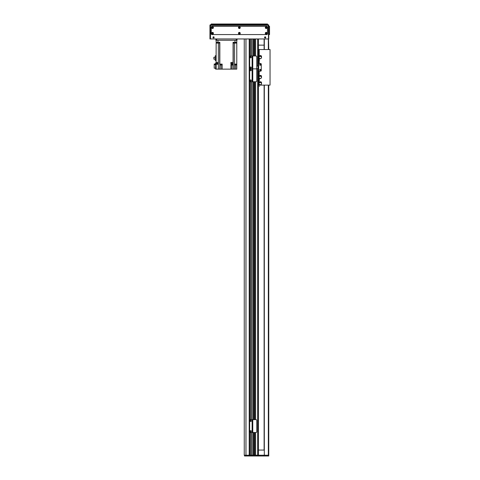 <?xml version="1.0" encoding="UTF-8"?>
<svg xmlns="http://www.w3.org/2000/svg" width="480" height="480" viewBox="0 0 480 480"><rect width="100%" height="100%" fill="white"/><g stroke="black" fill="none" stroke-linecap="round" stroke-linejoin="round"><path stroke-width="0.72" d="M258.438 68.616L258.438 455.226L255.606 455.226L255.606 432.522M254.574 432.522L254.574 455.226L253.8 455.226L253.8 432.522M251.412 55.974L251.412 38.958L252.768 38.958L252.768 68.868L255.99 68.868L252.252 68.868L252.252 55.974L255.99 55.974A0.774 0.774 90.2 0 1 256.764 56.748L256.764 68.094A0.774 0.774 90.2 0 1 255.99 68.868A0.774 0.774 90 0 1 256.764 69.642L256.764 80.994A0.774 0.774 90 0 1 255.99 81.768L252.768 81.768L252.768 432.522L252.252 432.522L252.252 419.628L255.99 419.628A0.774 0.774 90.2 0 1 256.764 420.402L256.764 431.748A0.774 0.774 90.2 0 1 255.99 432.522L252.768 432.522L252.768 455.226L249.198 455.226L249.198 38.958L249.996 38.958L249.996 56.118M245.946 38.958L245.946 455.226L244.254 455.226L244.254 38.958M254.574 55.974L254.574 38.958L253.8 38.958L253.8 55.974M257.664 66.042L257.664 38.958L255.606 38.958L255.606 55.974M251.286 456L251.412 455.226L251.286 456L250.122 456L250.122 432.456M250.122 419.7L250.122 81.696M250.122 56.046L250.122 38.958M249.996 432.378L249.996 456L248.946 456L248.946 455.226L251.286 455.226L251.286 432.522M251.286 419.628L251.286 81.768M251.286 55.974L251.286 38.958M252.846 455.226L252.846 432.522L252.846 455.226M252.846 419.628L252.846 81.768L252.846 419.628M252.846 55.974L252.846 38.958L252.846 55.974M253.722 455.226L253.722 432.522M253.722 419.628L253.722 81.768M253.722 55.974L253.722 38.958M254.652 455.226L254.652 432.522M254.652 419.628L254.652 81.768M254.652 55.974L254.652 38.958M255.528 455.226L255.528 432.522M255.528 419.628L255.528 81.768M255.528 55.974L255.528 38.958M258.438 66.042L258.438 38.958M250.446 81.768A0.774 0.774 0 0 1 249.672 80.994L249.672 69.642A0.774 0.774 0 0 1 250.446 68.868A0.774 0.774 0 0 1 249.672 68.094L249.672 56.748A0.774 0.774 0 0 1 250.446 55.974L252.12 55.974L252.12 68.868L250.446 68.868L252.12 68.868L252.12 81.768L250.446 81.768M252.252 81.768L252.252 68.868L252.768 68.868L252.768 81.768L252.12 81.768M250.704 79.896A0.582 0.582 0 0 1 251.208 80.766A0.582 0.582 0 0 1 250.2 80.766A0.582 0.582 0 0 1 250.704 79.896M250.704 69.582A0.582 0.582 0 0 1 251.208 70.452A0.582 0.582 0 0 1 250.2 70.452A0.582 0.582 0 0 1 250.704 69.582M264.114 49.536L264.114 38.958L264.114 49.536L264.114 45.15L258.438 45.15M258.438 450.066L264.114 450.066L258.438 450.066M259.212 76.482L259.212 71.196L260.502 71.196A0.774 0.774 0 0 0 261.276 70.422L261.276 64.236L261.276 70.422A0.774 0.774 0 0 1 260.502 71.196L258.696 71.196L258.696 85.122L259.536 85.122M259.212 58.158L259.212 63.462L260.502 63.462A0.774 0.774 0 0 1 261.276 64.236A0.774 0.774 0 0 0 260.502 63.462L258.696 63.462L258.696 66.042L256.764 66.042M256.56 68.616L258.696 68.616L258.696 71.196M260.244 70.422A0.516 0.516 0 0 1 259.8 69.648A0.516 0.516 0 0 1 260.694 69.648A0.516 0.516 0 0 1 260.244 70.422M260.244 65.268A0.516 0.516 0 0 1 259.8 64.494A0.516 0.516 0 0 1 260.694 64.494A0.516 0.516 0 0 1 260.244 65.268M258.594 68.616L258.594 66.042M258.438 49.536L270.048 49.536L270.048 85.122L259.944 85.122M258.696 49.536L258.696 63.462M260.664 69.906A0.42 0.42 0 0 0 260.034 69.546A0.42 0.42 0 0 0 260.034 70.272A0.42 0.42 0 0 0 260.664 69.906M260.664 64.752A0.42 0.42 0 0 0 260.034 64.386A0.42 0.42 0 0 0 260.034 65.112A0.42 0.42 0 0 0 260.664 64.752M258.696 52.05L258.696 53.466M258.696 71.904L258.696 73.326M264.114 85.122L264.114 450.066M268.758 85.122L268.758 455.226L259.986 455.226L259.986 456L251.412 456M209.952 38.958L209.952 25.29L209.952 38.958L210.468 38.958L210.468 24.774A0.516 0.516 0 0 0 209.952 25.29L268.758 25.29A0.516 0.516 0 0 0 268.242 24.774L268.758 49.536M257.238 456L257.946 456M251.412 432.522L251.412 455.226L257.406 455.226L257.406 455.988M249.996 456L250.122 455.226M248.946 456L244.512 456L244.512 455.226L248.946 455.226M268.758 455.226L268.758 456L259.986 456M257.664 68.616L257.664 455.226L259.986 455.226M258.696 456L258.696 455.226M215.886 40.248L215.886 38.958L215.886 40.248L216.66 40.248L216.66 38.958M236.262 38.958L236.262 40.248L216.66 40.248M236.262 40.248L237.036 40.248L237.036 38.958M217.47 43.086L217.47 42.312M216.234 42.312L216.144 43.086L219.84 43.086L219.84 64.104L222.15 64.104L222.15 69.132L230.898 69.132L230.898 65.01L233.25 65.01L233.25 69.132L236.778 69.132L236.778 43.086L233.082 43.086L233.082 62.43L230.898 62.43L230.898 64.236L233.082 64.236L233.082 65.01M219.732 42.312L219.732 43.086M216.144 42.312L216.144 40.248L216.144 42.312L217.95 42.312L217.95 40.248L234.972 40.248L234.972 42.312L233.076 42.312L233.076 43.086M219.84 43.086L219.84 42.312L217.95 42.312M217.968 62.688L217.968 63.36L216.162 63.36L216.162 62.688L216.144 63.072L215.628 63.072L215.628 69.132L216.144 69.132L216.144 64.236L218.31 64.236L218.322 62.43L216.084 62.43L216.144 43.086M216.144 55.746L216.144 60.534L215.268 60.534L215.268 55.746L216.144 55.746M216.084 62.43L218.046 62.43M216.144 63.072L216.144 69.132L219.66 69.132L219.84 64.104M231.078 62.43L233.04 62.43M233.082 62.43L233.082 64.236M234.48 69.132L234.48 64.104L236.778 64.104M234.972 42.312L236.778 42.312L236.778 40.248L236.778 43.086M233.25 43.086L233.25 69.132L231.93 69.132L231.93 65.01M230.898 69.132L231.93 69.132M220.284 64.416L220.284 64.932L220.992 64.932L220.992 69.132L222.15 69.132M220.992 69.132L219.66 69.132M218.31 62.946L217.968 62.946M215.628 68.184L214.206 68.184L214.206 64.596L215.628 64.596M214.206 64.596L214.206 64.002L215.628 64.002M221.754 64.236L220.23 64.236L221.766 64.104M220.992 64.932L221.7 64.932L221.7 64.416M236.394 64.236L234.87 64.236L236.406 64.104M234.924 64.416L234.924 64.932L236.34 64.932L236.34 64.416M215.268 59.16L213.876 59.16L213.876 57.24L215.268 57.24M235.452 42.312L235.452 43.086M233.184 42.312L233.184 43.086M231.156 62.688L231.156 63.36L232.962 63.36L232.962 62.688M250.704 67.002A0.582 0.582 0 0 1 251.208 67.872A0.582 0.582 0 0 1 250.2 67.872A0.582 0.582 0 0 1 250.704 67.002M250.704 56.682A0.582 0.582 0 0 1 251.208 57.552A0.582 0.582 0 0 1 250.2 57.552A0.582 0.582 0 0 1 250.704 56.682M250.446 432.522A0.774 0.774 0 0 1 249.672 431.748L249.672 420.402A0.774 0.774 0 0 1 250.446 419.628L252.12 419.628L252.12 432.522L250.446 432.522M250.704 430.656A0.582 0.582 0 0 1 251.208 431.526A0.582 0.582 0 0 1 250.2 431.526A0.582 0.582 0 0 1 250.704 430.656M250.704 420.336A0.582 0.582 0 0 1 251.208 421.206A0.582 0.582 0 0 1 250.2 421.206A0.582 0.582 0 0 1 250.704 420.336M261.096 56.214L261.174 56.622M259.956 56.22L260.262 55.944M261.258 55.914A2090.436 12.84 0.1 0 0 261.294 55.908A0.582 0.582 -108 0 1 261.486 56.322L261.162 56.01A1.152 1.152 0 0 0 260.328 55.74L259.884 55.788A0.582 0.582 144.4 0 1 260.28 55.578A2147.718 14.016 35.9 0 0 260.304 55.608M260.952 56.694L261.09 56.526A1.212 1.212 0 0 1 260.058 58.596L259.668 58.542A1.284 1.284 0 0 1 259.026 57L259.902 55.818M259.254 56.598L259.242 56.592A1.29 1.29 0 0 0 259.02 57L259.092 57.024M261.396 57.774L261.462 57.798A1.284 1.284 0 0 1 260.034 58.662L259.98 58.83M261.078 56.256A2.064 2.064 0 0 0 260.244 55.986L260.208 56.112A1.932 1.932 0 0 1 261.042 56.382L261.162 56.01M261.462 56.334L261.516 57.54M261.486 56.322L261.528 57.54M261.294 55.908A1.314 1.314 0 0 0 260.28 55.578M259.242 56.592L259.884 55.788M259.614 58.71L259.692 58.476A1.212 1.212 0 0 1 260.076 56.196L260.094 56.412M261.09 56.526L260.076 56.196M260.982 56.598L261.084 56.292A1.386 1.386 0 0 0 261.072 56.286M260.238 56.016A1.386 1.386 0 0 0 260.226 56.016L260.124 56.316M261.096 76.074L261.174 76.482M259.956 76.08L260.262 75.804M261.258 75.774A2090.436 12.84 0.1 0 0 261.294 75.768A0.582 0.582 -108 0 1 261.486 76.182L261.162 75.87A1.152 1.152 0 0 0 260.328 75.594L259.902 75.672A0.582 0.582 144.4 0 1 260.28 75.438A2147.718 14.016 35.9 0 0 260.304 75.462M260.952 76.554L261.09 76.386A1.212 1.212 0 0 1 260.058 78.456L259.668 78.402A1.284 1.284 0 0 1 259.026 76.86L259.242 76.452A1.29 1.29 0 0 0 259.02 76.86L259.092 76.884M261.396 77.634L261.462 77.658A1.284 1.284 0 0 1 260.034 78.522L259.98 78.69M261.078 76.116A2.064 2.064 0 0 0 260.244 75.846L260.208 75.966A1.932 1.932 0 0 1 261.042 76.242L261.162 75.87M261.462 76.194L261.516 77.4M260.37 75.462L260.37 75.462A1.278 1.278 0 0 1 261.204 75.738M261.486 76.182L261.528 77.4M261.294 75.768A1.314 1.314 0 0 0 260.28 75.438M259.614 78.57L259.692 78.336A1.212 1.212 0 0 1 260.076 76.056L260.094 76.272M261.09 76.386L260.076 76.056M260.982 76.452L261.084 76.152A1.386 1.386 0 0 0 261.072 76.146M260.238 75.87A1.386 1.386 0 0 0 260.226 75.87L260.124 76.176M261.096 82.392L261.174 82.8M259.956 82.398L260.262 82.122M261.258 82.092A2090.436 12.84 0.1 0 0 261.294 82.086A0.582 0.582 -108 0 1 261.486 82.5L261.162 82.188A1.152 1.152 0 0 0 260.328 81.918L259.884 81.966A0.582 0.582 144.4 0 1 260.28 81.756A2147.718 14.016 35.9 0 0 260.304 81.786M260.952 82.872L261.09 82.704A1.212 1.212 0 0 1 260.058 84.774L259.668 84.72A1.284 1.284 0 0 1 259.026 83.178L259.902 81.996M259.254 82.776L259.242 82.77A1.29 1.29 0 0 0 259.02 83.178L259.092 83.202M261.396 83.952L261.462 83.976A1.284 1.284 0 0 1 260.034 84.84L259.98 85.008M261.078 82.434A2.064 2.064 0 0 0 260.244 82.164L260.208 82.29A1.932 1.932 0 0 1 261.042 82.56L261.162 82.188M261.462 82.512L261.516 83.718M260.37 81.78L260.37 81.786A1.278 1.278 0 0 1 261.204 82.056M261.486 82.5L261.528 83.718M261.294 82.086A1.314 1.314 0 0 0 260.28 81.756M259.242 82.77L259.884 81.966M259.614 84.888L259.692 84.654A1.212 1.212 0 0 1 260.076 82.374L260.094 82.59M261.09 82.704L260.076 82.374M260.982 82.776L261.084 82.47A1.386 1.386 0 0 0 261.072 82.464M260.238 82.194A1.386 1.386 0 0 0 260.226 82.194L260.124 82.494M265.566 37.41A0.42 0.42 0 0 1 264.936 37.776A0.42 0.42 0 0 1 264.936 37.05A0.42 0.42 0 0 1 265.566 37.41M213.984 37.41A0.42 0.42 0 0 1 213.354 37.776A0.42 0.42 0 0 1 213.354 37.05A0.42 0.42 0 0 1 213.984 37.41M264.564 37.41A0.582 0.582 0 0 1 265.434 36.906A0.582 0.582 0 0 1 265.434 37.914A0.582 0.582 0 0 1 264.564 37.41M212.982 37.41A0.582 0.582 0 0 1 213.852 36.906A0.582 0.582 0 0 1 213.852 37.914A0.582 0.582 0 0 1 212.982 37.41M268.758 38.958L268.758 25.29A0.516 0.516 0 0 0 268.242 24.774L210.468 24.774A0.516 0.516 0 0 0 209.952 25.29M266.496 33.282A0.318 0.318 0 0 1 266.022 33.558A0.318 0.318 0 0 1 266.022 33.012A0.318 0.318 0 0 1 266.496 33.282M212.85 27.612A0.318 0.318 0 0 1 212.376 27.888A0.318 0.318 0 0 1 212.376 27.336A0.318 0.318 0 0 1 212.85 27.612M239.67 33.282A0.318 0.318 0 0 1 239.196 33.558A0.318 0.318 0 0 1 239.196 33.012A0.318 0.318 0 0 1 239.67 33.282M239.67 27.612A0.318 0.318 0 0 1 239.196 27.888A0.318 0.318 0 0 1 239.196 27.336A0.318 0.318 0 0 1 239.67 27.612M212.85 33.282A0.318 0.318 0 0 1 212.376 33.558A0.318 0.318 0 0 1 212.376 33.012A0.318 0.318 0 0 1 212.85 33.282M266.496 27.612A0.318 0.318 0 0 1 266.022 27.888A0.318 0.318 0 0 1 266.022 27.336A0.318 0.318 0 0 1 266.496 27.612M268.242 38.958L210.468 38.958M267.468 24L266.694 24L266.694 24.774L267.468 24.774L267.468 24M266.694 24.774L212.016 24.774L212.016 24L211.242 24L211.242 24.774L211.242 24M212.016 24L266.694 24M212.97 33.282A0.438 0.438 0 0 0 212.316 32.904A0.438 0.438 0 0 0 212.316 33.666A0.438 0.438 0 0 0 212.97 33.282M213.42 33.282A0.888 0.888 0 0 1 212.088 34.056A0.888 0.888 0 0 1 212.088 32.514A0.888 0.888 0 0 1 213.42 33.282M266.616 27.612A0.438 0.438 0 0 0 265.956 27.234A0.438 0.438 0 0 0 265.956 27.99A0.438 0.438 0 0 0 266.616 27.612M267.066 27.612A0.888 0.888 0 0 1 265.734 28.38A0.888 0.888 0 0 1 265.734 26.838A0.888 0.888 0 0 1 267.066 27.612M239.796 33.282A0.438 0.438 0 0 0 239.136 32.904A0.438 0.438 0 0 0 239.136 33.666A0.438 0.438 0 0 0 239.796 33.282M240.246 33.282A0.888 0.888 0 0 1 238.908 34.056A0.888 0.888 0 0 1 238.908 32.514A0.888 0.888 0 0 1 240.246 33.282M239.796 27.612A0.438 0.438 0 0 0 239.136 27.234A0.438 0.438 0 0 0 239.136 27.99A0.438 0.438 0 0 0 239.796 27.612M240.246 27.612A0.888 0.888 0 0 1 238.908 28.38A0.888 0.888 0 0 1 238.908 26.838A0.888 0.888 0 0 1 240.246 27.612M266.616 33.282A0.438 0.438 0 0 0 265.956 32.904A0.438 0.438 0 0 0 265.956 33.666A0.438 0.438 0 0 0 266.616 33.282M267.066 33.282A0.888 0.888 0 0 1 265.734 34.056A0.888 0.888 0 0 1 265.734 32.514A0.888 0.888 0 0 1 267.066 33.282M212.97 27.612A0.438 0.438 0 0 0 212.316 27.234A0.438 0.438 0 0 0 212.316 27.99A0.438 0.438 0 0 0 212.97 27.612M213.42 27.612A0.888 0.888 0 0 1 212.088 28.38A0.888 0.888 0 0 1 212.088 26.838A0.888 0.888 0 0 1 213.42 27.612M267.468 33.798A0.774 0.774 0 0 1 266.694 34.572L212.016 34.572A0.774 0.774 0 0 1 211.242 33.798L211.242 27.096A0.774 0.774 0 0 1 212.016 26.322L266.694 26.322A0.774 0.774 0 0 1 267.468 27.096L267.468 33.798M269.532 27.096L269.532 33.798L268.758 33.798L268.758 27.096L269.532 27.096L269.532 26.322L268.758 26.322L269.532 26.322M268.758 34.572L269.532 34.572L269.532 33.798M249.996 419.772L249.996 81.618M249.198 455.226L249.198 38.958M245.982 455.226L245.982 38.958M250.176 455.226L250.176 432.474M250.176 431.472L250.176 430.992M250.176 421.158L250.176 420.678M250.176 419.676L250.176 81.714M250.176 80.718L250.176 80.238M250.176 70.398L250.176 69.918M250.176 67.818L250.176 67.344M250.176 57.504L250.176 57.024M250.176 56.022L250.176 38.958M251.232 455.226L251.232 432.522M251.232 431.472L251.232 430.992M251.232 421.158L251.232 420.678M251.232 419.628L251.232 81.768M251.232 80.718L251.232 80.238M251.232 70.398L251.232 69.918M251.232 67.818L251.232 67.344M251.232 57.504L251.232 57.024M251.232 55.974L251.232 38.958M251.412 419.628L251.412 81.768M253.8 419.628L253.8 81.768M254.574 419.628L254.574 81.768M255.606 419.628L255.606 81.768M258.672 68.616L258.672 66.042M258.054 66.042L258.054 68.616M259.212 78.018L259.212 82.806M259.212 49.536L259.212 56.628M259.212 84.336L259.212 85.122M264.318 38.958L264.318 49.536M264.318 85.122L264.318 455.226M268.332 38.958L268.332 49.536M268.332 85.122L268.332 456M246.408 456L246.408 455.226M246.168 456L246.168 455.226M264.396 456L264.396 455.226M263.628 456L263.628 455.226M218.352 69.132L218.352 43.086M219.666 64.104L219.666 43.086M234.57 64.104L234.57 43.086M217.278 63.36L217.278 64.236M231.93 64.236L231.93 63.36M235.644 64.932L235.644 69.132M260.37 55.608A1.278 1.278 0 0 1 261.204 55.878M259.206 59.952L259.578 60.072M259.206 79.812L259.578 79.932M259.206 86.13L259.578 86.25"/></g></svg>
